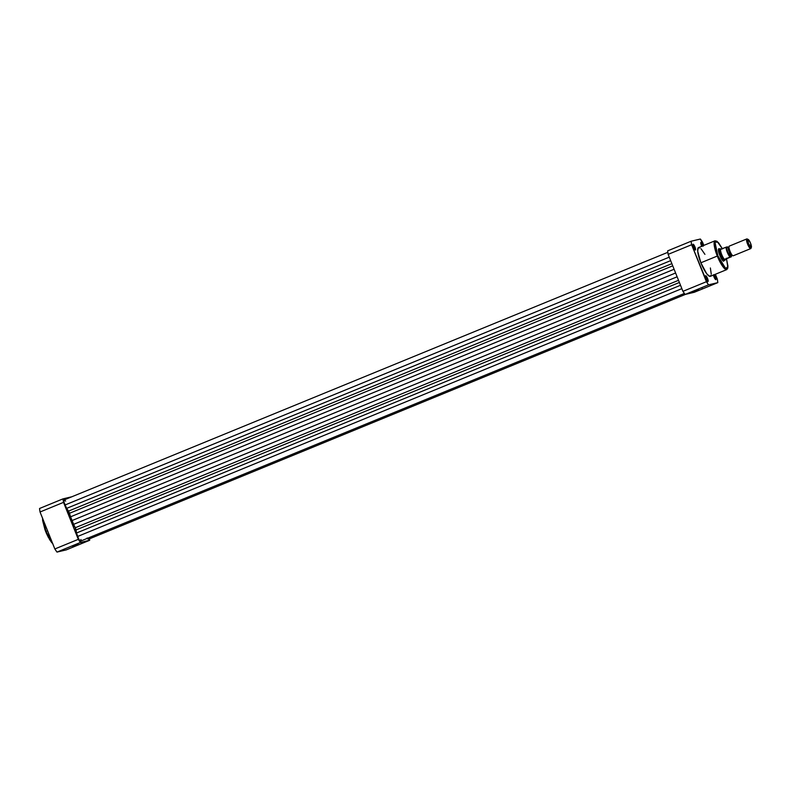 <?xml version="1.0" encoding="UTF-8"?>
<svg xmlns="http://www.w3.org/2000/svg" width="791" height="791" viewBox="0 0 791 791"><rect width="100%" height="100%" fill="white"/><g stroke="black" fill="none" stroke-linecap="round" stroke-linejoin="round"><path stroke-width="1.19" d="M78.438 544.495L72.683 546.621L78.438 544.495M45.997 531.394L42.793 518.876A15.563 3.668 67.7 0 0 45.997 531.394L47.549 530.751L45.997 531.394A15.563 3.668 67.7 0 0 52.503 543.13L45.997 531.394M42.605 518.402L45.651 531.552L52.75 543.743M89.541 538.809A30.809 7.267 -112.3 0 1 89.709 540.263L66.236 549.893L56.992 552.088L66.236 549.893L89.709 540.263L80.464 542.458L56.992 552.088L54.836 548.964L40.044 511.995L54.836 548.964L78.309 539.343L63.517 502.364L40.044 511.995L39.758 510.175L39.55 508.484L63.023 498.854L71.843 496.768L63.023 498.854L63.231 500.545L78.309 539.343L80.464 542.458L89.709 540.263L89.502 538.572M45.117 530.188L42.605 520.468M42.556 519.588L42.645 518.154M52.957 543.931L52.414 543.427M51.84 542.794L49.339 539.165M48.686 538.038L46.214 532.916M78.309 539.343L54.836 548.964A30.809 7.267 67.7 0 0 56.992 552.088L80.464 542.458A30.809 7.267 -112.3 0 1 78.309 539.343M63.023 498.854L39.55 508.484A30.809 7.267 67.7 0 0 40.044 511.995L63.517 502.364A30.809 7.267 -112.3 0 1 63.023 498.854M667.831 252.309L64.15 499.922A5.221 1.236 67.7 0 0 64.921 505.034L669.265 257.154L64.921 505.034A5.221 1.236 67.7 0 0 66.642 508.376L68.53 511.115L671.866 263.65L68.53 511.115L66.642 508.376L670.659 260.635L66.642 508.376L64.041 502.295L63.952 500.12L64.714 500.09M80.959 540.708L80.049 540.826L78.793 539.165L76.5 533.015L680.517 285.264L76.5 533.015A5.221 1.236 67.7 0 0 77.508 536.525L681.862 288.646L77.508 536.525A5.221 1.236 67.7 0 0 80.702 541.074L684.373 293.461M76.5 533.015L76.065 529.94L679.39 282.466L76.065 529.94L75.293 527.735L678.53 280.311L75.293 527.735L73.612 524.344A18.796 4.43 67.7 0 0 75.293 527.735L76.5 533.015M677.126 276.801L73.612 524.344L71.892 520.616L675.603 272.994L71.892 520.616L70.597 516.8L73.612 524.344L677.126 276.801M674.11 269.256L70.597 516.8L674.11 269.256M69.499 513.27A18.796 4.43 67.7 0 0 70.597 516.8L68.53 511.115L69.499 513.27L672.736 265.835L69.499 513.27M88.889 538.236L88.543 539.215L87.119 537.999A5.221 1.236 67.7 0 0 88.582 539.205L685.53 294.351M80.949 539.462L81.008 540.382M64.991 500.337L65.613 501.118M707.421 281.161A2.61 0.613 67.7 0 0 706.966 278.659L707.559 278.442A3.134 0.742 -112.3 0 1 707.816 281.487A3.134 0.742 -112.3 0 1 706.106 278.778L705.473 275.99L706.521 276.435L707.945 279.559L707.994 281.517L706.106 278.778A3.134 0.742 -112.3 0 1 705.513 275.871A3.134 0.742 -112.3 0 1 707.559 278.442L706.966 278.659A2.61 0.613 -112.3 0 1 707.421 281.161M701.736 246.238A3.134 0.742 -112.3 0 1 701.38 245.428L700.945 242.343L702.596 244.518L702.25 245.299A2.61 0.613 67.7 0 0 700.747 243.025A2.61 0.613 -112.3 0 1 702.25 245.299L701.469 245.625L702.25 245.299A2.61 0.613 -112.3 0 1 702.477 245.932A2.61 0.613 67.7 0 0 702.25 245.299L702.843 245.081A3.134 0.742 -112.3 0 1 703.061 245.694M694.824 249.669A2.61 0.613 67.7 0 0 694.369 247.168L694.963 246.95A3.134 0.742 -112.3 0 1 695.22 249.996A3.134 0.742 -112.3 0 1 693.509 247.296L692.886 244.498L693.925 244.943L695.348 248.077L695.398 250.025L693.509 247.296A3.134 0.742 -112.3 0 1 692.916 244.379A3.134 0.742 -112.3 0 1 694.963 246.95L694.369 247.168A2.61 0.613 -112.3 0 1 694.824 249.669M714.402 274.566L715.43 276.573L714.846 276.791A2.61 0.613 67.7 0 0 713.828 274.912A2.61 0.613 -112.3 0 1 714.846 276.791L714.055 277.107L714.846 276.791A2.61 0.613 -112.3 0 1 715.301 279.292A2.61 0.613 67.7 0 0 714.846 276.791L715.43 276.573A3.134 0.742 -112.3 0 1 715.697 279.619A3.134 0.742 -112.3 0 1 713.976 276.909L713.373 274.803M698.68 289.674L692.886 291.81L698.68 289.674M724.338 260.031L723.538 261.248A6.783 1.602 -112.3 0 1 719.79 255.374L718.396 249.966L718.851 248.7L719.642 249.036M714.995 240.8L714.589 247.395L717.289 256.047L717.882 255.829L714.945 242.115L718.02 242.234L722.371 248.73L717.012 241.275L714.995 240.8L698.562 247.534A15.563 3.668 67.7 0 0 700.856 262.79L717.289 256.047A15.563 3.668 -112.3 0 1 714.995 240.8M706.185 278.976L706.966 278.659L706.185 278.976M693.588 247.494L694.369 247.168L693.588 247.494M717.318 279.124L715.38 274.269L717.318 279.124A30.809 7.267 -112.3 0 1 717.813 282.634L717.318 279.124M703.822 245.378L700.371 239.03L691.126 241.225L691.621 244.735L707.5 283.346L708.568 284.829L717.813 282.634L708.568 284.829L685.095 294.46L682.94 291.335L668.148 254.366L667.653 250.856L691.126 241.225L700.371 239.03A30.809 7.267 -112.3 0 1 702.527 242.155L703.822 245.378M714.461 274.655A3.134 0.742 -112.3 0 1 715.43 276.573L715.865 279.648L713.976 276.909A3.134 0.742 -112.3 0 1 713.413 275.08M701.884 246.525L701.38 245.428A3.134 0.742 -112.3 0 1 700.796 242.511A3.134 0.742 -112.3 0 1 702.843 245.081L703.229 246.209M711.04 275.495L709.428 276.257L706.64 273.637L700.856 262.79L697.711 251.311L698.107 247.939L699.995 247.87M701.083 248.799L704.929 254.366M710.377 267.981L711.267 274.259M694.34 292.265L685.095 294.46L694.34 292.265L717.813 282.634L694.34 292.265M668.148 254.366L682.94 291.335L706.412 281.715L691.621 244.735L668.148 254.366L691.621 244.735A30.809 7.267 -112.3 0 1 691.126 241.225L667.653 250.856A30.809 7.267 67.7 0 0 668.148 254.366M722.46 248.898L718.673 242.936L716.162 241.037L714.876 242.422L715.371 247.939L717.882 255.829L717.289 256.047L721.58 264.698L726.81 269.583A15.563 3.668 -112.3 0 1 717.289 256.047L700.856 262.79A15.563 3.668 67.7 0 0 710.377 276.326L726.81 269.583L727.908 267.833L726.504 258.756L727.947 266.419L725.743 268.624L717.882 255.829L722.845 265.45L726.583 268.97L727.522 268.525L727.947 266.142L726.326 258.262M723.538 261.248L719.79 255.374A6.783 1.602 -112.3 0 1 718.515 249.056A6.783 1.602 -112.3 0 1 719.563 248.967M692.867 244.894A2.61 0.613 -112.3 0 1 694.369 247.168A2.61 0.613 67.7 0 0 692.867 244.894M705.463 276.375A2.61 0.613 -112.3 0 1 706.966 278.659A2.61 0.613 67.7 0 0 705.463 276.375M706.412 281.715L682.94 291.335A30.809 7.267 67.7 0 0 685.095 294.46L708.568 284.829A30.809 7.267 -112.3 0 1 706.412 281.715M746.753 238.951L729.292 246.11A5.221 1.236 67.7 0 0 729.035 247.929A5.221 1.236 67.7 0 0 731.784 254.643A5.221 1.236 67.7 0 0 733.168 255.8L750.708 248.601A5.221 1.236 -112.3 0 1 747.594 244.132A5.221 1.236 -112.3 0 1 746.793 238.931A5.221 1.236 -112.3 0 1 746.833 238.912A5.221 1.236 67.7 0 0 747.564 244.043A5.221 1.236 67.7 0 0 750.708 248.601L751.163 247.504A4.37 1.028 -112.3 0 1 748.523 243.687A4.37 1.028 -112.3 0 1 747.91 239.386L746.833 238.912L748.751 239.94L750.55 243.203L751.163 247.504L748.523 243.687L747.91 239.386A4.37 1.028 -112.3 0 1 748.157 239.426A4.37 1.028 -112.3 0 1 750.491 243.055A4.37 1.028 -112.3 0 1 751.381 247.276A4.37 1.028 -112.3 0 1 751.163 247.504L750.708 248.601A5.221 1.236 67.7 0 0 750.975 248.334L751.381 247.276M732.377 255.374A1.404 1.364 -103.3 0 0 731.665 255.453A4.331 1.018 -112.3 0 1 729.094 251.795A4.331 1.018 -112.3 0 1 728.392 247.435A4.331 1.018 67.7 0 0 729.094 251.795A4.331 1.018 67.7 0 0 731.665 255.453A1.404 1.364 76.7 0 1 731.873 255.394L732.476 255.453M729.292 246.11A5.221 1.236 67.7 0 0 729.243 246.13A5.221 1.236 67.7 0 0 730.053 251.33A5.221 1.236 67.7 0 0 733.168 255.8A5.221 1.236 67.7 0 0 733.208 255.79A5.221 1.236 67.7 0 0 733.247 255.77M727.552 247.336L726.939 247.079A1.404 1.364 -103.3 0 0 728.244 247.484A1.404 1.364 76.7 0 1 726.939 247.079L726.652 248.7L727.671 252.21L730.815 256.759A1.404 1.364 76.7 0 1 731.665 255.453A1.404 1.364 -103.3 0 0 730.815 256.759L731.161 255.79M719.879 248.839L718.475 249.422M731.309 256.788L726.148 258.904L724.813 260.328A6.269 1.473 -112.3 0 1 724.685 260.407A6.269 1.473 -112.3 0 1 724.635 260.427A6.269 1.473 67.7 0 0 724.774 260.358A6.269 1.473 67.7 0 0 724.793 260.338L724.635 260.427A6.269 1.473 -112.3 0 1 720.898 255.068A6.269 1.473 -112.3 0 1 719.929 248.819A6.269 1.473 -112.3 0 1 719.988 248.799L721.649 249.046L719.988 248.799A6.269 1.473 67.7 0 0 720.858 254.959A6.269 1.473 67.7 0 0 724.635 260.427L725.861 259.072L724.625 259.369L724.635 260.427L724.625 259.369L726.148 258.904L724.863 259.211L731.398 256.749L730.33 256.986L729.668 256.244L727.236 251.449L726.375 247.099L727.433 246.851L728.096 247.593M731.319 255.256L731.418 256.729L724.863 259.211L730.024 257.085A6.002 1.414 -112.3 0 1 727.305 252.329A6.002 1.414 -112.3 0 1 726.069 247.207L720.908 249.323L720.206 248.789M728.046 247.504L727.463 246.841L726.375 247.099L720.522 249.313A6.002 1.414 67.7 0 0 721.738 254.613A6.002 1.414 67.7 0 0 724.605 259.507A6.002 1.414 -112.3 0 1 721.738 254.613A6.002 1.414 -112.3 0 1 720.522 249.313L719.988 248.799A6.269 1.473 -112.3 0 1 720.037 248.789L720.037 248.789A6.269 1.473 67.7 0 0 719.988 248.799M726.939 247.079L726.939 247.079A5.221 1.236 -112.3 0 0 727.671 252.21A5.221 1.236 -112.3 0 0 730.815 256.759M726.069 247.207A6.002 1.414 67.7 0 0 727.305 252.329A6.002 1.414 67.7 0 0 730.024 257.085L730.33 256.986A5.794 1.364 -112.3 0 1 727.532 252.24A5.794 1.364 -112.3 0 1 726.375 247.099M728.017 247.82L727.631 247.425L728.135 247.504M748.157 239.426L747.129 238.961A5.221 1.236 67.7 0 0 746.833 238.912A5.221 1.236 -112.3 0 1 747.475 239.198M733.208 255.79L750.758 248.592A5.221 1.236 -112.3 0 1 750.708 248.601L733.168 255.8M731.418 256.729L731.388 255.641M72.97 545.928L72.683 546.601M42.546 518.253L45.631 531.562L52.799 543.882M81.206 542.636L81.888 542.923M701.479 287.795L702.151 288.092M693.173 291.118L692.886 291.8M728.966 246.881L728.254 247.484M731.141 255.444L731.151 255.997L731.863 255.394M746.793 238.931L729.243 246.13M719.929 248.819L718.426 249.432M724.685 260.407L723.182 261.03"/></g></svg>
